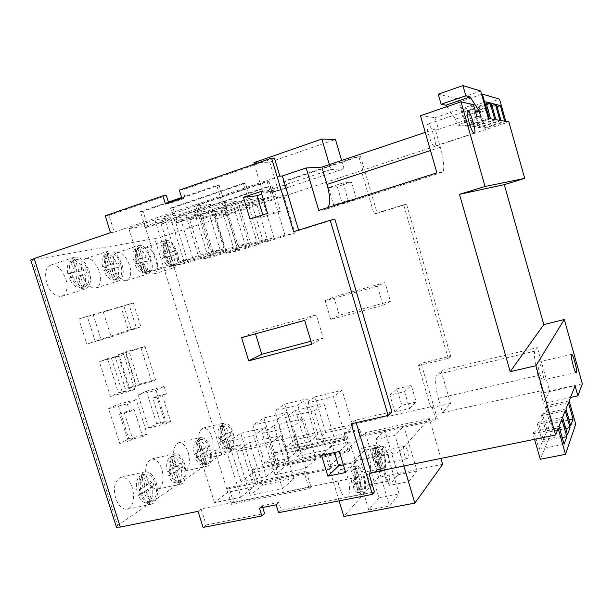<?xml version="1.0" encoding="UTF-8"?>
<svg xmlns="http://www.w3.org/2000/svg" width="613" height="613" viewBox="0 0 613 613"><rect width="100%" height="100%" fill="white"/><g stroke="black" fill="none" stroke-linecap="round" stroke-linejoin="round"><path stroke-width="0.46" stroke-dasharray="3.06 2.3" d="M343.38 464.907L355.862 462.286L349.747 441.935L332.453 445.712L334.506 452.532M355.862 462.286L345.663 472.493M321.549 455.321L332.453 445.712M339.334 451.49L349.747 441.935M310.937 341.257L323.227 338.008L316.3 314.898L254.908 331.779L255.537 333.832M304.653 320.377L316.3 314.898M254.908 331.779L241.591 337.648M311.833 344.238L323.227 338.008M262.801 214.872L263.375 216.78L280.486 211.255L274.126 190.084L261.805 194.183M267.567 213.324L280.486 211.255M274.126 190.084L260.977 191.455M249.997 219.017L263.375 216.78M263.881 417.943L287.344 412.38L276.946 419.553L252.954 425.192L263.881 417.943L275.329 455.29L264.747 463.528L288.777 458.302L276.946 419.553M264.747 463.528L252.954 425.192M288.777 458.302L298.83 450.118L287.344 412.38M298.83 450.118L275.329 455.29M314.423 410.748L285.29 417.591L295.504 410.442L323.978 403.699L314.423 410.748L326.331 450.134L335.533 442.05L307.013 448.325L295.504 410.442M335.533 442.05L323.978 403.699M307.013 448.325L297.144 456.478L285.29 417.591M297.144 456.478L326.331 450.134M314.89 396.879L342.092 390.328L333.526 396.649L305.726 403.293L314.89 396.879L325.748 432.832L316.89 440.157L344.736 433.958L333.526 396.649M316.89 440.157L305.726 403.293M344.736 433.958L352.988 426.709L342.092 390.328M352.988 426.709L325.748 432.832M273.873 425.583L303.734 418.633L293.014 426.548L262.425 433.598L273.873 425.583L286.11 465.604L275.053 474.746L305.711 468.255L293.014 426.548M275.053 474.746L262.425 433.598M305.711 468.255L316.032 459.183L303.734 418.633M316.032 459.183L286.11 465.604M249.575 442.586L280.976 435.429L268.854 444.379L236.656 451.628L249.575 442.586L262.648 484.998L250.173 495.312L282.447 488.691L268.854 444.379M250.173 495.312L236.656 451.628M282.447 488.691L294.117 478.439L280.976 435.429M294.117 478.439L262.648 484.998M214.811 450.509L240.595 444.632L227.446 453.704L201.041 459.65L214.811 450.509L227.806 492.262L214.466 502.637L240.947 497.204L227.446 453.704M214.466 502.637L201.041 459.65M240.947 497.204L253.644 486.875L240.595 444.632M253.644 486.875L227.806 492.262M284.647 404.159L307.09 398.756L297.749 405.201L274.823 410.679L284.647 404.159L295.451 439.644L285.934 447.046L308.898 441.935L297.749 405.201M285.934 447.046L274.823 410.679M308.898 441.935L317.932 434.586L307.09 398.756M317.932 434.586L295.451 439.644M240.748 433.291L265.314 427.575L253.667 435.613L228.519 441.414L240.748 433.291L252.916 472.723L241.078 481.933L266.28 476.6L253.667 435.613M241.078 481.933L228.519 441.414M266.28 476.6L277.536 467.443L265.314 427.575M277.536 467.443L252.916 472.723M277.75 466.777L273.59 453.206L344.1 437.621L348.314 451.62L277.75 466.777L279.474 465.382L349.762 450.249L348.314 451.62M349.762 450.249L345.579 436.31L275.337 451.865L273.59 453.206M275.337 451.865L279.474 465.382M344.1 437.621L345.579 436.31M331.464 467.512L327.013 452.792L253.437 468.707L257.835 482.96L331.464 467.512L329.84 469.045L255.912 484.515L251.491 470.202L325.365 454.256L329.84 469.045M257.835 482.96L255.912 484.515M253.437 468.707L251.491 470.202M325.365 454.256L327.013 452.792M233.645 502.599L310.944 486.875L306.194 471.282L228.956 487.534L233.645 502.599L231.492 504.346L226.779 489.212L304.339 472.93L309.113 488.599L231.492 504.346M228.956 487.534L226.779 489.212M310.944 486.875L309.113 488.599M304.339 472.93L306.194 471.282M379.248 469.619L381.156 469.229L378.642 460.807L376.16 463.474L374.244 463.872C375.8 467.796 377.393 469.734 379.003 469.688L376.734 461.206L374.244 463.872M378.642 460.807L376.734 461.206M379.776 459.589L382.282 467.98L380.382 468.363C381.347 465.834 381.324 462.171 380.313 457.382L377.876 459.988L379.776 459.589L382.198 456.991L381.041 453.122L379.156 453.52C377.593 449.559 375.999 447.605 374.367 447.651L376.719 456.087L379.156 453.52M377.876 459.988L380.382 468.363M380.313 457.382L382.198 456.991M374.206 447.689L376.106 447.283L378.612 455.689L381.041 453.122M378.612 455.689L376.719 456.087M373.064 459.926L375.57 457.29L373.049 448.862C372.03 451.337 372.037 455.022 373.064 459.926L374.98 459.52L377.47 456.892L375.57 457.29M377.47 456.892L374.949 448.455L373.049 448.862M376.106 447.283L374.949 448.455M381.156 469.229L382.282 467.98M374.98 459.52L376.16 463.474M377.378 447.275L378.16 446.839C382.956 446.402 387.791 467.803 382.819 468.907C378.78 470.976 373.784 450.065 377.378 447.275M384.113 454.011C386.313 460.156 386.175 471.228 383.232 470.96C380.765 471.251 378.359 467.068 376.014 458.409C374.666 450.455 375.233 445.927 377.708 444.808C380.313 445.314 382.443 448.387 384.113 454.011M369.126 457.168C367.463 451.582 365.287 448.54 362.605 448.049C360.03 449.191 359.394 453.712 360.705 461.62C363.034 470.225 365.478 474.37 368.038 474.064C371.072 474.301 371.332 463.275 369.126 457.168M352.95 486.607C354.613 490.699 356.352 492.714 358.161 492.653L355.816 483.55L352.95 486.607L354.988 486.201L357.839 483.136L355.816 483.55M358.521 492.545L360.544 492.147L357.839 483.136M359.141 481.741L361.839 490.706L359.823 491.105C360.957 488.285 360.988 484.308 359.915 479.167L357.126 482.147L359.141 481.741L361.915 478.761L360.674 474.623L358.674 475.037C357.011 470.899 355.264 468.868 353.425 468.93L355.877 477.979L358.674 475.037M357.126 482.147L359.823 491.105M359.915 479.167L361.915 478.761M353.172 468.999L355.188 468.577L357.892 477.565L360.674 474.623M357.892 477.565L355.877 477.979M351.678 482.385L353.716 481.971L356.582 478.952L353.862 469.926L351.847 470.347C350.651 473.09 350.598 477.106 351.678 482.385L354.559 479.366L351.847 470.347M356.582 478.952L354.559 479.366M353.716 481.971L354.988 486.201M355.188 468.577L353.862 469.926M360.544 492.147L361.839 490.706M356.49 468.639L357.456 468.094C362.973 467.642 367.907 490.592 362.214 491.856C357.624 494.139 352.406 471.826 356.49 468.639M363.992 475.542C366.428 482.193 366.015 494.385 362.635 494.07C359.808 494.385 357.164 489.879 354.705 480.538C353.372 472.041 354.138 467.16 356.996 465.903C359.908 466.416 362.237 469.635 363.992 475.542M348.092 478.784C346.337 472.907 343.962 469.734 340.966 469.244C337.993 470.516 337.15 475.381 338.437 483.833C340.882 493.105 343.564 497.572 346.483 497.235C349.977 497.526 350.536 485.381 348.092 478.784M385.094 476.569C383.93 471.972 384.075 469.052 385.523 467.819C388.014 466.547 391.393 481.412 388.259 481.151C386.979 480.899 385.929 479.366 385.094 476.569M364.451 480.722C365.287 483.504 366.367 485.013 367.7 485.251C370.972 485.473 367.662 470.73 365.034 472.018C363.494 473.267 363.302 476.171 364.451 480.722M374.819 456.539L353.992 460.922L364.727 450.294L384.926 445.973L374.819 456.539L389.592 506.024L399.163 493.81L378.926 497.718L364.727 450.294M399.163 493.81L384.926 445.973M378.926 497.718L368.727 509.97L353.992 460.922M368.727 509.97L389.592 506.024M404.365 454.34C403.285 450.126 403.362 447.467 404.595 446.341C406.748 445.145 410.005 458.991 407.262 458.716C406.12 458.463 405.155 456.999 404.365 454.34M384.964 458.394C385.753 461.037 386.742 462.478 387.937 462.715C390.803 462.961 387.6 449.214 385.324 450.425C384.014 451.559 383.891 454.218 384.964 458.394M384.811 430.418L403.821 426.227L395.033 435.414L375.462 439.667L384.811 430.418L397.998 474.791L389.125 485.465L408.725 481.588L395.033 435.414M389.125 485.465L375.462 439.667M408.725 481.588L417.047 470.96L403.821 426.227M417.047 470.96L397.998 474.791M442.709 464.317L378.573 477.251L343.839 516.498M378.573 477.251L365.271 432.732L328.798 466.792L339.104 500.852M328.798 466.792L399.653 451.888L403.837 466.003M399.653 451.888L429.284 418.579L440.977 458.417M429.284 418.579L365.271 432.732M262.701 507.48L262.157 505.725L278.8 502.407L281.198 510.223L374.443 491.933M259.406 508.139L262.157 505.725M369.287 474.715L201.11 508.951L206.129 524.943L203.079 527.418M206.129 524.943L264.555 513.487M201.11 508.951L198.03 511.326M237.606 249.047L214.351 256.318L201.93 259.253L225.699 251.805L237.606 249.047L225.745 210.09L202.543 217.784L214.351 256.318M225.699 251.805L213.477 211.784L225.745 210.09M201.93 259.253L189.754 219.669L213.477 211.784M202.543 217.784L189.754 219.669M233.974 249.215L262.854 240.173L273.942 237.683L245.706 246.518L233.974 249.215L221.73 209.041L250.548 199.47L262.854 240.173M245.706 246.518L233.829 207.416L221.73 209.041M273.942 237.683L262.004 198.083L233.829 207.416M250.548 199.47L262.004 198.083M267.942 241.392L294.937 232.971L285.014 235.2L257.429 243.813L267.942 241.392L256.755 204.336L245.92 205.792L273.452 196.704L283.696 195.463L256.755 204.336M283.696 195.463L294.937 232.971M273.452 196.704L285.014 235.2M245.92 205.792L257.429 243.813M220.849 252.242L250.449 242.963L237.99 245.759L207.684 255.276L220.849 252.242L208.19 210.864L194.612 212.688L224.841 202.566L237.721 201.018L208.19 210.864M237.721 201.018L250.449 242.963M224.841 202.566L237.99 245.759M194.612 212.688L207.684 255.276M192.903 258.678L223.983 248.901L209.868 252.073L178.015 262.111L192.903 258.678L179.356 214.734L163.993 216.795L195.762 206.075L210.359 204.321L179.356 214.734M210.359 204.321L223.983 248.901M195.762 206.075L209.868 252.073M163.993 216.795L178.015 262.111M158.499 269.505L184.007 261.475L168.904 264.985L142.783 273.214L158.499 269.505L145.043 226.266L128.86 228.649L154.913 219.86L170.483 217.715L145.043 226.266M170.483 217.715L184.007 261.475M154.913 219.86L168.904 264.985M128.86 228.649L142.783 273.214M237.928 250.755L260.203 243.805L249.522 246.28L226.779 253.384L237.928 250.755L226.802 214.205L215.332 215.891L238.028 208.397L249.024 206.88L226.802 214.205M249.024 206.88L260.203 243.805M238.028 208.397L249.522 246.28M215.332 215.891L226.779 253.384M188.038 262.533L212.374 254.901L199.01 257.996L174.115 265.82L188.038 262.533L175.464 221.776L161.127 223.891L185.961 215.584L199.738 213.684L175.464 221.776M199.738 213.684L212.374 254.901M185.961 215.584L199.01 257.996M161.127 223.891L174.115 265.82M203.891 218.695L199.593 204.642L268.938 181.241L267.076 181.394L197.47 204.895L201.8 219.01L273.298 195.746L201.8 219.01M199.593 204.642L197.47 204.895M267.076 181.394L271.459 195.968M268.938 181.241L273.298 195.746M248.073 198.727L250.135 198.489L177.517 222.649L172.943 207.807L170.575 208.083L175.18 223.002L248.073 198.727L243.407 183.302L170.575 208.083M177.517 222.649L175.18 223.002M250.135 198.489L245.491 183.134L243.407 183.302M172.943 207.807L245.491 183.134M219.125 185.264L224.09 201.562L147.978 227.078L143.082 211.347L219.125 185.264L216.772 185.455L181.617 197.524M168.399 202.06L140.423 211.661L145.342 227.469L221.768 201.838L216.772 185.455M143.082 211.347L140.423 211.661M147.978 227.078L145.342 227.469M221.768 201.838L224.09 201.562M253.92 162.675L269.751 162.146L335.449 139.45M330.844 169.563L344.069 168.759L278.287 190.612L262.831 192.26L330.844 169.563L329.373 164.598M341.633 160.483L344.069 168.759M262.831 192.26L254.349 164.108M278.287 190.612L269.751 162.146M391.914 411.844L355.448 420.127L351.211 423.79M428.058 124.041L427.851 124.056C424.924 124.753 431.552 147.526 434.571 146.208C437.843 146.139 431.008 123.933 428.058 124.041M490.584 118.815L468.064 126.309L463.29 109.489L485.795 101.842M463.29 109.489L468.117 110.417L486.461 104.202M468.117 110.417L472.769 126.837L494.798 119.527M495.932 119.719L474.041 126.983L469.412 110.662L491.297 103.252M469.412 110.662L473.964 111.535L491.925 105.474M473.964 111.535L478.477 127.481L499.909 120.393M500.982 120.569L479.673 127.611L475.19 111.773L496.484 104.585M475.19 111.773L479.481 112.593L497.074 106.677M479.481 112.593L483.864 128.086L504.729 121.205M481.596 94.364L459.727 101.873L466.623 126.148L489.289 118.6M483.864 128.086L485.067 128.224L478.83 106.164L459.727 101.873M478.83 106.164L499.557 99.137M466.623 126.148L468.064 126.309M472.769 126.837L474.041 126.983M478.477 127.481L479.673 127.611M505.802 121.382L485.067 128.224M404.572 391.646L409.561 408.58L394.887 411.905L389.899 395.079L404.572 391.646L411.315 385.454L396.979 388.841L401.829 405.247L416.173 401.967L411.315 385.454M389.899 395.079L396.979 388.841M394.887 411.905L401.829 405.247M409.561 408.58L416.173 401.967M377.455 286.141L383.094 305.289L330.767 319.488L325.166 300.761L377.455 286.141L384.956 282.608L333.84 296.937L339.28 315.197L390.443 301.274L384.956 282.608M325.166 300.761L333.84 296.937M330.767 319.488L339.28 315.197M383.094 305.289L390.443 301.274M343.042 182.904L348.199 200.405L333.648 205.033L328.499 187.655L343.042 182.904L351.487 182.03L337.273 186.659L342.276 203.593L356.498 199.072L351.487 182.03M328.499 187.655L337.273 186.659M333.648 205.033L342.276 203.593M348.199 200.405L356.498 199.072M297.596 450.662L293.665 437.759L432.05 406.534L436.058 420.227L359.846 436.977L357.969 430.709L344.238 433.766L345.97 432.249L347.832 438.448L346.115 439.996L297.596 450.662L299.535 449.091L347.832 438.448M30.78 260.165L154.706 238.679L221.714 454.348C223.937 453.015 226.994 451.858 230.894 450.892L295.627 436.257L293.665 437.759M295.627 436.257L299.535 449.091M357.969 430.709L359.639 429.207L345.97 432.249M359.846 436.977L361.501 435.437L359.639 429.207M361.501 435.437L437.345 418.725L436.058 420.227M283.336 181.387L285.443 181.21L360.436 156.077L358.689 156.116L283.336 181.387L285.283 187.9L271.712 192.413L269.766 185.938L221.852 202.006L225.929 215.393L508.859 121.903M418.487 365.632L448.295 358.375L450.647 356.145L421.131 363.348L418.487 365.632L430.855 407.829L450.555 403.392L442.563 412.695L542.344 390.512L538.091 375.516C535.111 365.601 533.471 352.199 535.042 351.096L537.34 347.625L441.015 370.658L437.176 374.39C434.732 375.677 435.33 388.795 438.349 398.297L442.563 412.695M448.295 358.375L403.66 204.796L374.037 213.968L361.287 170.46M360.436 156.077L377.187 213.27L406.526 204.19L450.647 356.145M406.526 204.19L403.66 204.796M377.187 213.27L374.037 213.968M362.858 170.353L358.689 156.116M154.706 238.679L164.322 236.066L228.289 215.04L225.929 215.393M228.289 215.04L224.235 201.723L221.852 202.006M224.235 201.723L271.934 185.739L269.766 185.938M271.934 185.739L273.865 192.175L287.382 187.693L285.443 181.21M271.712 192.413L273.865 192.175M285.283 187.9L287.382 187.693M437.345 418.725L421.131 363.348M344.238 433.766L346.115 439.996M432.05 406.534L430.855 407.829M538.206 362.268C536.781 363.838 541.264 381.271 542.911 379.999C545.011 379.593 540.474 361.969 538.444 362.076L538.206 362.268M542.344 390.512L540.789 393.485L575.086 385.891M540.789 393.485L543.585 403.308L549.639 391.025L537.34 347.625M570.496 397.454L543.585 403.308M569.14 400.887L546.298 405.821L552.865 428.947L575.722 424.219M552.865 428.947L540.268 459.275M565.952 408.909L542.421 413.928L547.156 430.579L550.053 423.89L569.063 419.92M550.053 423.89L545.432 407.63L568.427 402.672M547.156 430.579L570.703 425.713M562.611 417.33L538.352 422.434L543.241 439.613L546.329 432.494L565.768 428.487M546.329 432.494L541.555 415.729L565.247 410.695M543.241 439.613L567.515 434.671M559.041 426.326L534.007 431.514L539.072 449.237L542.359 441.651L562.244 437.621M542.359 441.651L537.432 424.357L561.853 419.238M539.072 449.237L564.113 444.233M534.559 439.299L532.965 433.705L534.007 431.514M537.432 424.357L538.352 422.434M541.555 415.729L542.421 413.928M545.432 407.63L546.298 405.821M532.965 433.705L558.182 428.495M582.35 383.784L549.639 391.025M441.015 370.658L450.555 403.392M476.837 116.493L438.479 129.358L435.146 117.688L420.472 115.734M473.481 104.639L435.146 117.688M446.862 106.677L455.536 119.106L475.657 112.325M488.392 118.447L465.619 126.033L457.903 98.869L438.241 94.21M457.903 98.869L480.661 91.023M465.619 126.033L457.237 125.09L480.876 117.175M455.536 119.106L457.237 125.09M438.479 129.358L435.146 129.075L440.356 147.281C443.942 159.043 444.984 172.529 442.103 172.33L436.893 172.881M318.775 210.466L326.277 209.133L328.239 207.455M435.146 129.075L425.261 132.393M298.577 230.136L298.707 230.565L334.867 219.262M356.207 422.656L355.448 420.127M298.707 230.565L293.627 231.683M179.348 190.13L182.735 189.846L274.448 158.062M181.885 198.397L185.256 198.053L182.735 189.846M165.433 204.037L168.897 203.654L185.256 198.053M279.865 176.153L114.286 232.128L109.03 215.385L105.252 215.83M109.03 215.385L166.384 195.516M168.667 202.926L168.897 203.654M114.286 232.128L110.547 232.687M176.23 466.715L181.387 463.397L179.67 463.78C177.379 458.662 174.636 456.248 171.433 456.539L174.498 467.106L176.23 466.715L172.927 456.195L169.249 457.796C166.728 460.861 166.069 465.52 167.249 471.772L172.567 468.347L174.307 467.964L170.981 457.398M174.498 467.106L179.67 463.78M171.196 456.593L172.927 456.195M172.567 468.347L169.249 457.796M167.249 471.772L169.004 471.382L174.307 467.964M175.533 471.849L170.238 475.313L168.491 475.696C170.774 480.768 173.502 483.159 176.651 482.883L178.85 482.385L175.533 471.849L173.793 472.24L168.491 475.696M173.793 472.24L177.111 482.768M180.873 467.619L175.724 470.976L179.019 481.466C181.44 478.301 182.053 473.688 180.873 467.619L182.59 467.229L177.456 470.592L180.758 481.09L179.019 481.466M175.724 470.976L177.456 470.592M178.85 482.385L180.758 481.09M169.004 471.382L170.238 475.313M182.59 467.229L181.387 463.397M173.64 456.248L174.897 455.743C179.31 455.773 182.528 459.865 184.551 468.018C185.762 475.021 184.291 479.718 180.13 482.132C176.115 482.17 173.088 478.845 171.05 472.163C169.517 463.872 170.376 458.562 173.64 456.248M182.199 483.45L180.506 484.17C175.418 484.094 171.717 479.328 169.395 469.88C168.062 461.811 169.747 456.424 174.46 453.727C179.134 453.704 182.62 457.459 184.927 464.983C186.789 474.362 185.877 480.515 182.199 483.45M159.119 488.446C162.935 485.504 163.939 479.389 162.123 470.102C159.832 462.654 156.277 458.961 151.465 459.022C146.591 461.75 144.798 467.106 146.086 475.098C148.369 484.454 152.131 489.143 157.365 489.182L159.119 488.446M205.01 463.834C207.156 460.93 207.661 456.608 206.527 450.877L201.907 453.888L205.01 463.834L206.673 463.466L203.562 453.513L201.907 453.888M206.527 450.877L208.175 450.494L203.562 453.513M202.42 449.835L207.041 446.862L205.393 447.237C203.232 442.302 200.696 439.958 197.784 440.218L200.757 450.218L202.42 449.835L199.302 439.866L195.899 441.329C193.662 444.141 193.118 448.501 194.26 454.394L199.026 451.337L195.899 441.329M200.757 450.218L205.393 447.237M197.647 440.249L199.302 439.866M194.26 454.394L195.938 454.011L200.689 450.953L197.562 440.939M200.689 450.953L199.026 451.337M203.294 464.999L204.957 464.631L201.838 454.639L197.102 457.742L195.424 458.118C197.585 463.007 200.106 465.328 202.972 465.083L200.175 455.015L195.424 458.118M201.838 454.639L200.175 455.015M204.957 464.631L206.673 463.466M195.938 454.011L197.102 457.742M208.175 450.494L207.041 446.862M200.053 439.866L201.102 439.444C208.972 438.134 214.696 462.531 206.305 464.34C202.658 464.34 199.861 461.168 197.922 454.823C196.405 446.961 197.118 441.981 200.053 439.866M208.098 465.658L206.681 466.271C202.114 466.194 198.696 461.689 196.413 452.739C195.064 445.115 196.482 440.05 200.673 437.536C204.918 437.567 208.144 441.161 210.336 448.31C212.159 457.198 211.408 462.984 208.098 465.658M185.984 470.562C189.425 467.88 190.252 462.133 188.475 453.321C186.291 446.241 183.011 442.709 178.636 442.716C174.291 445.253 172.774 450.294 174.084 457.85C176.337 466.708 179.808 471.152 184.513 471.182L185.984 470.562M141.595 474.883L143.404 474.477L146.936 485.603L152.714 481.879L150.921 482.27C148.499 476.952 145.511 474.454 141.971 474.784L141.595 474.883L145.128 486.002L150.921 482.27M146.936 485.603L145.128 486.002M144.775 486.998L141.228 475.826L139.412 476.232C136.561 479.596 135.757 484.592 136.983 491.243L142.959 487.396L144.775 486.998L138.814 490.844L140.139 495.005L138.308 495.396C140.729 500.652 143.687 503.127 147.166 502.821L147.802 502.645L144.262 491.511L138.308 495.396M142.959 487.396L139.412 476.232M136.983 491.243L138.814 490.844M147.802 502.645L149.618 502.262L146.078 491.113L140.139 495.005M146.078 491.113L144.262 491.511M152.208 486.324L146.43 490.094L149.947 501.189C152.683 497.725 153.434 492.768 152.208 486.324L154.001 485.933L148.239 489.703L151.763 500.806L149.947 501.189M146.43 490.094L148.239 489.703M149.618 502.262L151.763 500.806M143.404 474.477L141.228 475.826M154.001 485.933L152.714 481.879M144.086 474.585L145.595 473.972C150.545 474.01 154.039 478.347 156.085 486.983C157.273 494.43 155.51 499.449 150.806 502.047C146.369 502.139 143.074 498.645 140.929 491.58C139.381 482.799 140.431 477.136 144.086 474.585M153.212 503.357L151.166 504.223C145.465 504.131 141.442 499.074 139.113 489.067C137.818 480.485 139.825 474.746 145.151 471.834C150.323 471.757 154.116 475.688 156.545 483.634C158.438 493.542 157.326 500.116 153.212 503.357M129.082 508.438C133.35 505.189 134.561 498.66 132.714 488.852C130.308 480.99 126.447 477.121 121.129 477.243C115.627 480.178 113.497 485.894 114.738 494.385C117.029 504.292 121.106 509.265 126.975 509.311L129.082 508.438M227.04 438.157L229.975 447.62L228.381 447.98C230.304 445.306 230.718 441.245 229.622 435.805L225.446 438.525L227.04 438.157L231.201 435.437L230.128 431.973L228.549 432.341C226.504 427.583 224.151 425.315 221.5 425.545L224.366 435.031L225.959 434.663L230.128 431.973M225.446 438.525L228.381 447.98M229.622 435.805L231.201 435.437M224.366 435.031L228.549 432.341M221.431 425.56L223.017 425.177L225.959 434.663M218.512 438.801L220.121 438.425L224.404 435.667L221.454 426.15L219.852 426.533C217.86 429.123 217.408 433.215 218.512 438.801L222.803 436.035L219.852 426.533M224.404 435.667L222.803 436.035M219.607 442.333C221.661 447.053 223.998 449.298 226.611 449.084L223.891 439.544L219.607 442.333L221.216 441.965L225.484 439.169L223.891 439.544M226.833 449.03L228.434 448.662L225.484 439.169M220.121 438.425L221.216 441.965M223.017 425.177L221.454 426.15M228.434 448.662L229.975 447.62M223.791 425.146L224.68 424.786C231.76 423.56 237.377 446.731 229.814 448.356C226.481 448.318 223.891 445.283 222.044 439.253C220.55 431.782 221.132 427.077 223.791 425.146M231.385 449.658L230.181 450.18C226.067 450.118 222.894 445.835 220.657 437.33C219.308 430.104 220.504 425.322 224.258 422.978C228.136 423.054 231.116 426.495 233.208 433.307C234.986 441.766 234.381 447.214 231.385 449.658M210.159 454.471C213.27 452.019 213.96 446.593 212.221 438.203C210.136 431.46 207.094 428.066 203.102 428.035C199.21 430.395 197.915 435.161 199.233 442.325C201.447 450.747 204.673 454.969 208.91 454.999L210.159 454.471M106.9 253.805L110.332 264.709L102.517 266.532L108.616 265.268L105.183 254.372L107.413 253.958C111.106 254.648 114.217 257.851 116.754 263.575L110.83 264.808L107.413 253.958M108.616 265.268L110.332 264.709M105.183 254.372C102.256 256.303 101.367 260.356 102.517 266.532M111.597 268.724L103.796 270.586L111.597 268.724L115.014 279.605L113.298 280.149C109.604 279.628 106.44 276.44 103.796 270.586M109.88 269.276L113.298 280.149M113.803 268.256L117.206 279.091L115.497 279.628L112.087 268.8L119.696 266.984L112.087 268.8M115.497 279.628C118.317 277.574 119.152 273.536 117.995 267.529M116.754 263.575L110.83 264.808M112.539 264.249L109.122 253.391M105.52 270.034L104.241 265.973M117.206 279.091L115.014 279.605M118.455 263.031L119.696 266.984M117.88 278.961L118.087 278.907C121.987 277.137 122.792 271.957 120.493 263.368C117.88 256.41 114.133 252.954 109.244 252.985C105.344 255.36 104.425 260.142 106.486 267.329C109.926 275.643 113.727 279.52 117.88 278.961M109.045 250.87L108.524 251.001C104.041 253.092 103.145 259.107 105.857 269.046C108.938 277.03 113.229 280.984 118.73 280.9C123.236 278.133 124.347 272.701 122.048 264.601C118.278 255.108 113.949 250.533 109.045 250.87M86.303 258.38L85.766 258.51C81.131 260.655 80.157 266.64 82.839 276.471C85.92 284.355 90.295 288.225 95.95 288.079C100.616 285.283 101.804 279.873 99.528 271.858C95.751 262.479 91.345 257.981 86.303 258.38M137.358 248.127L140.576 258.448L133.481 260.104C132.37 254.272 133.113 250.456 135.711 248.663L137.71 248.296C141.028 248.978 143.871 252.035 146.223 257.46L140.913 258.563L137.71 248.296M135.711 248.663L138.929 258.977M140.576 258.448L133.481 260.104M136.339 263.414L141.764 262.249L140.116 262.77L143.335 273.061C140.009 272.524 137.128 269.482 134.676 263.942L136.339 263.414L135.136 259.575M134.676 263.942L140.116 262.77M141.764 262.249L144.982 272.54L143.335 273.061M146.936 272.08L143.741 261.82L147.388 261.207C148.499 266.893 147.802 270.685 145.296 272.593L146.936 272.08L144.982 272.54M145.296 272.593L142.101 262.349L143.741 261.82M142.101 262.349L147.388 261.207M146.223 257.46L140.913 258.563M142.553 258.035L139.35 247.759M147.848 256.939L149.02 260.686M147.656 271.934L147.825 271.888C151.311 270.287 151.97 265.421 149.81 257.291C147.381 250.702 143.971 247.384 139.588 247.346C136.109 249.537 135.335 254.027 137.274 260.824C140.461 268.709 143.925 272.417 147.656 271.934M139.358 245.353L138.921 245.461C134.914 247.353 134.178 253.008 136.714 262.418C139.58 269.988 143.48 273.781 148.423 273.781C152.453 271.237 153.38 266.126 151.212 258.448C147.71 249.445 143.756 245.077 139.358 245.353M117.535 252.518L117.091 252.625C112.938 254.564 112.125 260.188 114.639 269.498C117.504 276.992 121.481 280.708 126.569 280.647C130.738 278.072 131.749 272.977 129.604 265.383C126.086 256.479 122.064 252.188 117.535 252.518M72.74 260.18L76.41 271.735L67.752 273.743C66.564 267.184 67.629 262.862 70.947 260.77L73.414 259.912L75.246 259.713L73.46 260.303C77.59 261 81.023 264.372 83.766 270.425L77.115 271.804L83.766 270.425M70.947 260.77L74.617 272.318M76.41 271.735L67.752 273.743M70.932 277.467L77.759 275.996L69.123 278.049L70.932 277.467L69.56 273.16M75.974 276.578L79.629 288.095C75.499 287.589 71.997 284.24 69.123 278.049M77.759 275.996L81.422 287.528L79.629 288.095M83.889 286.945L80.242 275.459L78.456 276.042L82.104 287.512L83.889 286.945L81.422 287.528M78.456 276.042L85.1 274.609C86.287 280.984 85.291 285.283 82.104 287.512M80.242 275.459L85.1 274.609M77.115 271.804L73.46 260.303M78.901 271.222L75.246 259.713M85.544 269.843L86.87 274.042M84.502 286.83L84.755 286.761C89.153 284.8 90.126 279.26 87.667 270.164C84.839 262.808 80.686 259.192 75.207 259.314C70.817 261.912 69.721 267.015 71.92 274.632C75.652 283.428 79.843 287.489 84.502 286.83M75.054 257.054L74.426 257.207C69.369 259.544 68.296 265.973 71.192 276.501C74.533 284.938 79.284 289.06 85.437 288.884C90.525 285.865 91.843 280.064 89.398 271.49C85.337 261.452 80.556 256.64 75.054 257.054M51.323 264.946L50.672 265.107C45.462 267.49 44.289 273.881 47.163 284.294C50.504 292.616 55.339 296.654 61.66 296.401C66.917 293.343 68.327 287.574 65.905 279.099C61.836 269.184 56.971 264.471 51.323 264.946M163.955 257.475L168.836 256.433L167.257 256.931L170.284 266.701C167.28 266.157 164.636 263.253 162.361 257.989L163.955 257.475L162.82 253.836L161.234 254.349C160.154 248.824 160.782 245.223 163.104 243.545L166.138 253.33L161.234 254.349M162.361 257.989L167.257 256.931M168.836 256.433L171.862 266.203L170.284 266.701M173.632 265.781L170.613 256.05L173.808 255.521C174.881 260.916 174.291 264.502 172.054 266.28L173.632 265.781L171.862 266.203M172.054 266.28L169.035 256.548L170.613 256.05M169.035 256.548L173.808 255.521M174.268 251.468L169.502 252.456L166.475 242.694L164.905 243.208C167.908 243.89 170.514 246.809 172.705 251.966L174.268 251.468L175.372 255.023M172.705 251.966L169.502 252.456M167.924 252.962L164.905 243.208M163.104 243.545L164.682 243.032L167.717 252.824L166.138 253.33M167.717 252.824L162.82 253.836M164.682 243.032L166.475 242.694M174.376 265.636L174.521 265.598C181.471 263.858 174.345 239.56 166.813 242.288C163.686 244.311 163.035 248.549 164.859 255C167.832 262.502 171.004 266.042 174.376 265.636M166.56 240.403L166.192 240.495C162.583 242.219 161.978 247.545 164.376 256.479C167.042 263.682 170.613 267.322 175.08 267.391C178.697 265.038 179.479 260.211 177.425 252.916C174.146 244.357 170.521 240.181 166.56 240.403M145.588 247.246L145.212 247.346C141.48 249.1 140.798 254.41 143.174 263.253C145.848 270.387 149.488 273.957 154.085 273.973C157.832 271.582 158.69 266.778 156.66 259.552C153.373 251.077 149.679 246.978 145.588 247.246M115.129 356.559L107.574 358.682L118.424 392.887L126.002 390.887L115.129 356.559L111.413 357.954L122.362 392.504L134.73 389.247L123.749 354.49L111.413 357.954M107.574 358.682L99.352 361.754L110.386 396.45L118.424 392.887M123.749 354.49L119.397 356.122L130.477 391.155L134.73 389.247M119.397 356.122L99.352 361.754M110.386 396.45L130.477 391.155M126.002 390.887L122.362 392.504M125.489 352.674L141.059 347.962L151.649 381.638L155.572 379.876L136.186 385.025L125.726 351.9L118.033 354.774L125.489 352.674L136.132 386.374L128.661 388.358L136.186 385.025M151.649 381.638L139.588 384.841L129.021 351.356M139.588 384.841L136.132 386.374M155.572 379.876L145.074 346.452L125.726 351.9M128.661 388.358L118.033 354.774M145.074 346.452L141.059 347.962M136.37 327.917L131.266 329.633L140.867 326.836L133.373 302.968L123.788 305.872L128.975 304.385L136.37 327.917L128.347 330.254L120.96 306.806L78.824 318.944L86.854 344.169L128.347 330.254M128.975 304.385L120.96 306.806M95.337 341.702L87.284 316.377L93.184 314.684L101.137 339.755L86.854 344.169M78.824 318.944L87.284 316.377M93.184 314.684L103.168 311.649L111.137 336.844L101.137 339.755M111.137 336.844L140.867 326.836M123.788 305.872L131.266 329.633M133.373 302.968L103.168 311.649M166.368 393.807L156.782 396.282L152.844 398.182L162.483 395.699L166.368 393.807L164.077 386.496L156.016 390.289L138.155 394.948L148.599 428.027L156.69 423.69L146.43 391.109L138.155 394.948M164.077 386.496L146.43 391.109M156.016 390.289L166.498 423.644L170.56 421.422L162.483 395.699M148.599 428.027L166.498 423.644M156.782 396.282L164.774 421.698L160.905 423.798L170.56 421.422M164.774 421.698L156.69 423.69M160.905 423.798L152.844 398.182M142.722 436.64L132.653 439.069L128.27 441.444L119.619 414.219L129.734 411.652L134.132 409.507L142.722 436.64L147.174 434.203L136.232 399.592L117.857 404.35L108.639 408.618L119.75 443.498L128.753 438.663L117.857 404.35M147.174 434.203L128.753 438.663M136.232 399.592L127.251 403.814L108.639 408.618M134.132 409.507L124.087 412.066L132.653 439.069M119.75 443.498L128.27 441.444M119.619 414.219L124.087 412.066M127.251 403.814L129.734 411.652M116.294 526.705L117.619 525.395L32.504 259.996M221.714 454.348L117.619 525.395M276.141 504.805L278.8 502.407M278.563 512.675L281.198 510.223M230.894 450.892L164.322 236.066M535.042 351.096L437.176 374.39M438.349 398.297L538.091 375.516M441.919 172.36L326.016 209.194M440.356 147.281L430.472 150.522M379.003 469.688L382.819 468.907M374.367 447.651L378.16 446.839M362.605 448.049L377.708 444.808M368.038 474.064L383.232 470.96M358.161 492.653L362.214 491.856M353.425 468.93L357.456 468.094M340.966 469.244L356.996 465.903M346.483 497.235L362.635 494.07M385.523 467.819L365.034 472.018M388.259 481.151L367.7 485.251M404.595 446.341L385.324 450.425M407.262 458.716L387.937 462.715M467.627 110.578L427.851 124.056M474.324 133.128L434.571 146.208M571.622 354.329L538.444 362.076M576.205 372.459L542.911 379.999M442.103 172.33L326.277 209.133M171.433 456.539L174.897 455.743M180.13 482.132L176.651 482.883M151.465 459.022L174.46 453.727M157.365 489.182L180.506 484.17M197.784 440.218L201.102 439.444M206.305 464.34L202.972 465.083M178.636 442.716L200.673 437.536M184.513 471.182L206.681 466.271M141.971 474.784L145.595 473.972M150.806 502.047L147.166 502.821M121.129 477.243L145.151 471.834M126.975 509.311L151.166 504.223M226.611 449.084L229.814 448.356M221.5 425.545L224.68 424.786M203.102 428.035L224.258 422.978M208.91 454.999L230.181 450.18M116.37 279.444L118.087 278.907M109.244 252.985L107.528 253.552M85.766 258.51L108.524 251.001M95.95 288.079L118.73 280.9M146.178 272.41L147.825 271.888M139.588 247.346L137.948 247.882M117.091 252.625L138.921 245.461M126.569 280.647L148.423 273.781M82.962 287.336L84.755 286.761M75.207 259.314L73.414 259.912M50.672 265.107L74.426 257.207M61.66 296.401L85.437 288.884M165.234 242.802L166.813 242.288M172.935 266.096L174.521 265.598M145.212 247.346L166.192 240.495M154.085 273.973L175.08 267.391"/><path stroke-width="0.92" d="M334.506 452.532L338.545 465.918L343.38 464.907M327.863 476.163L321.549 455.321L339.334 451.49L345.663 472.493L327.863 476.163L338.545 465.918M255.537 333.832L261.766 354.268L310.937 341.257M248.702 360.85L241.591 337.648L304.653 320.377L311.833 344.238L248.702 360.85L261.766 354.268M261.805 194.183L257.039 195.769L262.801 214.872M243.422 197.317L260.977 191.455L267.567 213.324L249.997 219.017L243.422 197.317L257.039 195.769M339.104 500.852L343.839 516.498L414.848 503.12L442.709 464.317L440.977 458.417M403.837 466.003L414.848 503.12M388.113 415.445L391.914 411.844L334.867 219.262L330.208 220.243L388.113 415.445L351.211 423.79L372.359 494.362L278.563 512.675L276.141 504.805L259.406 508.139L261.82 515.947L264.555 513.487L262.701 507.48M261.82 515.947L203.079 527.418L198.03 511.326L120.294 527.088L116.455 527.195L116.294 526.705M181.617 197.524L168.399 202.06M341.633 160.483L335.449 139.45L321.833 139.067L253.92 162.675L254.349 164.108M329.373 164.598L321.833 139.067M467.803 110.57L467.627 110.578C465.19 111.106 471.841 134.27 474.324 133.128C477.083 133.243 470.286 110.639 467.803 110.57M485.795 101.842L490.584 118.815L494.798 119.527L490.132 102.953L485.795 101.842M486.461 104.202L490.132 102.953M491.297 103.252L495.932 119.719L499.909 120.393L495.381 104.302L491.297 103.252M491.925 105.474L495.381 104.302M496.484 104.585L500.982 120.569L504.729 121.205L500.338 105.574L496.484 104.585M497.074 106.677L500.338 105.574M504.3 184.628L459.482 194.336L510.208 371.677L535.923 365.7L555.593 435L558.182 428.495L565.5 454.325L575.722 424.219L569.14 400.887L575.086 385.891L577.89 395.852L582.35 383.784L564.312 319.511L543.815 324.576L504.3 184.628L524.713 178.398L508.859 121.903L505.802 121.382L499.557 99.137L482.377 94.096L481.596 94.364M475.657 112.325L479.174 111.137L470.079 96.877L465.826 95.766L462.945 85.582L480.661 91.023L488.392 118.447L489.289 118.6L482.377 94.096M571.431 354.506L571.622 354.329C573.308 354.306 577.936 372.145 576.205 372.459C574.894 373.677 570.32 356.03 571.431 354.506M577.89 395.852L570.496 397.454M565.5 454.325L540.268 459.275L534.559 439.299M568.427 402.672L573.055 419.085L570.703 425.713L565.952 408.909L568.427 402.672M569.063 419.92L573.055 419.085M565.247 410.695L570.029 427.613L567.515 434.671L562.611 417.33L565.247 410.695M565.768 428.487L570.029 427.613M561.853 419.238L566.795 436.694L564.113 444.233L559.041 426.326L561.853 419.238M562.244 437.621L566.795 436.694M543.815 324.576L510.208 371.677M564.312 319.511L535.923 365.7M459.482 194.336L485.052 186.482L461.014 101.819L473.481 104.639L476.837 116.493L480.876 117.175L479.174 111.137M524.713 178.398L485.052 186.482M462.945 85.582L438.241 94.21L441.122 104.287L445.85 105.214L446.862 106.677M445.85 105.214L470.079 96.877M441.122 104.287L465.826 95.766M461.014 101.819L420.472 115.734L436.893 172.881L318.775 210.466L306.14 167.954L282.371 175.977L298.577 230.136M328.239 207.455C330.338 202.367 329.917 194.696 326.982 184.459L321.848 167.127L306.14 167.954M425.261 132.393L321.848 167.127M555.593 435L371.171 472.669L356.207 422.656M330.208 220.243L293.627 231.683L271.582 158.131L179.348 190.13L181.885 198.397L165.433 204.037L162.905 195.838L105.252 215.83L110.547 232.687L34.205 258.517L30.78 260.165M282.371 175.977L279.865 176.153L274.448 158.062L271.582 158.131M168.667 202.926L166.384 195.516L162.905 195.838M371.171 472.669L369.287 474.715L374.443 491.933L372.359 494.362M430.472 150.522L326.982 184.459M34.205 258.517L120.294 527.088M116.455 527.195L30.719 259.973"/></g></svg>
